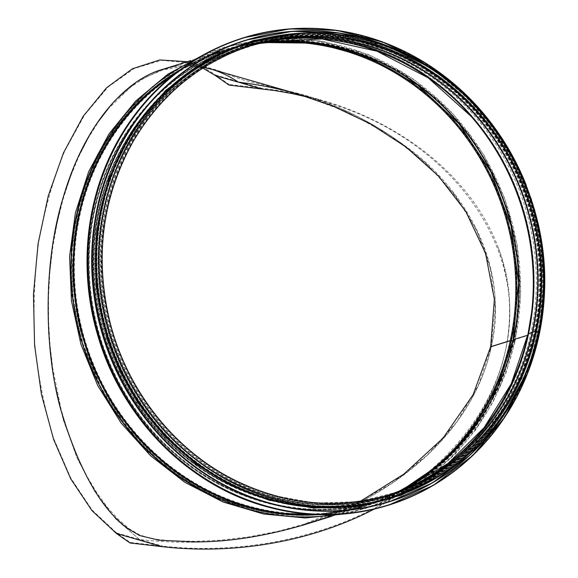 <?xml version="1.0" encoding="UTF-8"?>
<svg xmlns="http://www.w3.org/2000/svg" width="578" height="578" viewBox="0 0 578 578"><rect width="100%" height="100%" fill="white"/><g stroke="black" fill="none" stroke-linecap="round" stroke-linejoin="round"><path stroke-width="0.43" stroke-dasharray="2.89 2.17" d="M271.689 496.639A236.315 219.243 72.8 0 0 390.605 495.772A236.315 219.243 72.8 0 0 530.105 205.161A236.315 219.243 72.8 0 0 250.751 44.304A236.315 219.243 72.8 0 0 100.16 271.638A236.315 219.243 72.8 0 0 271.689 496.639M266.574 498.222A236.315 219.243 72.8 0 0 385.49 497.355A236.315 219.243 72.8 0 0 524.99 206.751A236.315 219.243 72.8 0 0 245.636 45.886A236.315 219.243 72.8 0 0 95.045 273.228A236.315 219.243 72.8 0 0 266.574 498.222M267.014 499.471A237.869 220.68 72.8 0 0 386.718 498.604A237.869 220.68 72.8 0 0 527.136 206.086A237.869 220.68 72.8 0 0 245.946 44.166A237.869 220.68 72.8 0 0 94.359 272.997A237.869 220.68 72.8 0 0 267.014 499.471M268.084 499.146A237.869 220.68 72.8 0 0 387.787 498.272A237.869 220.68 72.8 0 0 528.198 205.754A237.869 220.68 72.8 0 0 247.008 43.834A237.869 220.68 72.8 0 0 95.428 272.671A237.869 220.68 72.8 0 0 268.084 499.146M268.64 498.973A237.869 220.68 72.8 0 0 388.337 498.099A237.869 220.68 72.8 0 0 528.754 205.58A237.869 220.68 72.8 0 0 247.565 43.661A237.869 220.68 72.8 0 0 95.977 272.498A237.869 220.68 72.8 0 0 268.64 498.973M269.023 498.85A237.869 220.68 72.8 0 0 388.719 497.983A237.869 220.68 72.8 0 0 529.137 205.465A237.869 220.68 72.8 0 0 247.948 43.545A237.869 220.68 72.8 0 0 96.367 272.375A237.869 220.68 72.8 0 0 269.023 498.85M269.449 498.72A237.869 220.68 72.8 0 0 389.146 497.853A237.869 220.68 72.8 0 0 529.564 205.327A237.869 220.68 72.8 0 0 248.374 43.408A237.869 220.68 72.8 0 0 96.793 272.245A237.869 220.68 72.8 0 0 269.449 498.72M272.216 497.86A237.869 220.68 72.8 0 0 391.92 496.993A237.869 220.68 72.8 0 0 532.331 204.475A237.869 220.68 72.8 0 0 251.148 42.555A237.869 220.68 72.8 0 0 99.561 271.385A237.869 220.68 72.8 0 0 272.216 497.86M116.575 532.923L139.515 539.505C195.899 545.95 250.614 541.102 303.667 524.954C401.32 495.209 474.863 425.365 491.221 346.851L490.671 346.692L491.221 346.843C515.988 241.763 431.513 130.715 299.158 94.373L346.099 111.446L388.467 134.32L425.04 162.317L454.756 194.634L476.742 230.333L490.361 268.365L495.223 307.633L491.184 346.995L478.36 385.309L457.126 421.456L428.103 454.387L392.122 483.15L350.239 506.899L303.667 524.954C250.614 541.102 195.899 545.95 139.515 539.505L115.99 519.239L94.958 491.835L77.156 458.217L63.183 419.556L53.523 377.167L48.501 332.509L48.292 287.1L52.909 242.507L62.186 200.263L75.805 161.804L93.304 128.453L114.083 101.352L137.427 81.433L162.541 69.374L137.427 81.433L114.083 101.352L93.304 128.453L75.805 161.804L62.186 200.263L52.909 242.507L48.292 287.1L48.501 332.509L53.523 377.167L63.183 419.556L77.156 458.217L94.958 491.835L115.99 519.239L139.515 539.505L162.512 546.102L130.137 542.41L116.575 532.923L92.068 510.013L70.805 478.085L53.711 438.543C44.571 408.986 38.271 377.405 34.81 343.802C33.076 309.671 34.362 275.807 38.654 242.204C44.629 209.424 53.263 179.144 64.57 151.364L84.532 115.051L108.064 87.025L134.139 68.515L161.609 60.336L189.266 62.836L202.849 68.11M360.556 501.169L303.79 524.289L278.48 531.168L249.096 536.861L221.034 540.134L194.764 541.333L170.626 540.705L158.892 539.606L149.29 537.988L139.717 534.953L129.27 528.834L118.309 519.391L107.653 507.6L97.126 493.244L86.895 476.185L77.257 456.403L68.558 434.078L61.116 409.484L52.721 368.005L50.019 344.987L48.574 320.913L48.523 296.174L49.946 271.183L52.88 246.401L57.273 222.32L63.089 199.179L70.256 177.244L78.637 156.898L88.022 138.474L98.195 122.168L108.91 108.122L130.859 86.917L145.721 77.199L163.018 69.851L184.172 66.109L203.832 67.482M211.627 69.266L210.305 68.876C194.338 64.346 178.414 64.512 162.541 69.374C178.414 64.512 194.338 64.346 210.305 68.876L211.627 69.266M510.829 340.767L491.221 346.843L510.829 340.774A238.468 221.237 -107.2 0 1 364.147 506.22A238.468 221.237 -107.2 0 1 82.257 343.896A238.468 221.237 -107.2 0 1 223.021 50.64A238.468 221.237 -107.2 0 1 443.182 109.697A238.468 221.237 -107.2 0 1 510.829 340.767L511.544 340.782L510.829 340.774M538.783 332.119L536.413 332.849L535.871 332.69L538.313 331.902L536.167 331.36L528.689 333.94L528.473 335.226A2.391 0.462 12.2 0 1 528.473 335.233A2.391 0.462 12.2 0 1 528.314 335.356L513.813 339.842L514.926 340.666A2.391 0.462 12.2 0 1 515.208 340.969A2.391 0.462 12.2 0 1 513.618 341.071L511.544 340.782L513.618 341.071A2.391 0.462 12.2 0 0 515.208 340.977L520.771 293.371L517.216 245.159L504.681 198.268L483.678 154.601L452.444 113.064L413.783 79.302L369.515 54.91L321.722 41.045L273.148 38.336L225.586 46.724L204.265 54.39M528.364 332.35A237.869 220.68 -107.2 0 1 528.032 333.968A237.869 220.68 -107.2 0 1 527.765 335.197L528.039 333.874A235.586 218.563 -107.2 0 1 528.039 333.874L527.887 335.11A237.768 220.586 -107.2 0 1 221.316 484.754A237.768 220.586 -107.2 0 1 129.234 129.443A237.768 220.586 -107.2 0 1 471.171 116.25A237.768 220.586 -107.2 0 1 471.504 116.64M513.365 340.009L514.413 340.615L513.365 340.009M513.43 340.919L514.622 340.847L500.873 384.204L479.4 423.58L451.006 457.487L416.752 484.667L389.586 499.291L360.636 509.724L330.435 515.771L299.57 517.31L257.167 512.043L216.121 498.431L177.887 476.958L143.843 448.398L104.394 396.624L79.135 336.02L70.921 290.423L71.116 243.468L79.988 197.647L97.176 155.034L121.915 117.341L153.134 85.949L189.613 61.925L229.979 46.088L272.794 38.957L316.534 40.828L359.624 51.702L400.446 71.296L437.365 98.968L468.845 133.648L493.475 173.747L510.201 216.996L520.07 278.95L514.622 340.839L513.43 340.919M250.968 41.984A238.468 221.237 -107.2 0 1 471.128 101.034A238.468 221.237 -107.2 0 1 538.783 332.112L536.413 332.849L535.871 332.69L538.313 331.902L536.167 331.367L528.689 333.94L528.473 335.233A2.391 0.462 12.2 0 1 528.473 335.24A2.391 0.462 12.2 0 1 528.314 335.356L513.813 339.85L514.926 340.666A2.391 0.462 12.2 0 1 515.208 340.977L506.097 372.579L492.882 402.353L475.817 429.707L455.233 454.113L431.52 475.087L405.156 492.225L376.654 505.194L346.554 513.734M401.457 490.476A237.869 220.68 -107.2 0 1 366.958 504.724L381.451 500.237A237.869 220.68 -107.2 0 0 527.765 335.204L527.887 335.11C511.617 413.516 454.041 478.483 381.451 500.237A237.869 220.68 -107.2 0 1 100.269 338.318A237.869 220.68 -107.2 0 1 240.679 45.792A237.869 220.68 -107.2 0 1 456.772 101.229M528.624 333.997L528.624 333.997A236.149 219.084 -107.2 0 1 224.141 482.63A236.149 219.084 -107.2 0 1 132.68 129.732A236.149 219.084 -107.2 0 1 472.291 116.626A236.149 219.084 -107.2 0 1 532.461 310.87L532.461 310.87A236.149 219.084 -107.2 0 1 528.624 333.997C513.842 404.513 465.745 464.409 402.888 490.614A236.077 219.019 -107.2 0 1 104.416 337.032A236.077 219.019 -107.2 0 1 263.799 41.609A236.077 219.019 -107.2 0 1 528.689 333.94A236.077 219.019 -107.2 0 1 402.888 490.614L407.201 488.778A235.6 218.578 -107.2 0 1 109.329 335.507A235.6 218.578 -107.2 0 1 268.394 40.684A235.6 218.578 -107.2 0 1 532.75 332.422A235.6 218.578 -107.2 0 1 407.201 488.778L387.838 495.873A235.6 218.578 -107.2 0 1 109.343 335.507A235.6 218.578 -107.2 0 1 248.41 45.778A235.6 218.578 -107.2 0 1 465.919 104.119A235.6 218.578 -107.2 0 1 532.757 332.415A235.6 218.578 -107.2 0 1 387.838 495.873L391.248 494.819A235.6 218.578 -107.2 0 1 112.746 334.445A235.6 218.578 -107.2 0 1 251.82 44.723A235.6 218.578 -107.2 0 1 469.329 103.065A235.6 218.578 -107.2 0 1 536.167 331.36A235.6 218.578 -107.2 0 1 391.248 494.819C328.123 514.832 255.483 501.357 200.075 459.337C149.305 420.098 117.724 368.164 105.341 303.529C83.261 191.318 149.818 73.825 251.82 44.723L263.799 41.609C337.754 25.996 419.91 55.539 472.291 116.626L471.619 115.86A238.324 221.107 -107.2 0 1 532.345 311.889L532.345 311.889A238.324 221.107 -107.2 0 1 528.473 335.226A238.324 221.107 -107.2 0 1 221.179 485.231A238.324 221.107 -107.2 0 1 128.88 129.082A238.324 221.107 -107.2 0 1 471.619 115.86C413.927 48.256 320.082 19.529 240.506 45.221A238.468 221.237 -107.2 0 1 460.659 104.278A238.468 221.237 -107.2 0 1 528.314 335.356A238.468 221.237 -107.2 0 1 381.632 500.808A238.468 221.237 -107.2 0 1 99.734 338.477A238.468 221.237 -107.2 0 1 240.506 45.221L226.005 49.715A238.468 221.237 -107.2 0 1 446.165 108.772A238.468 221.237 -107.2 0 1 513.813 339.842M248.605 42.714A238.468 221.237 -107.2 0 1 468.765 101.771A238.468 221.237 -107.2 0 1 536.413 332.849A238.468 221.237 -107.2 0 1 389.731 498.294M535.871 332.69A237.869 220.68 -107.2 0 1 389.558 497.723A237.869 220.68 -107.2 0 1 108.368 335.804A237.869 220.68 -107.2 0 1 248.778 43.285A237.869 220.68 -107.2 0 1 468.39 102.19A237.869 220.68 -107.2 0 1 535.871 332.69M130.014 542.988L130.137 542.41M229.011 85.082L229.134 84.511L215.572 75.017C207.083 69.093 198.333 64.83 189.324 62.229L187.344 61.687M374.161 509.117C406.081 492.434 433.103 471.865 455.226 447.415C480.997 417.822 497.716 385.656 505.382 350.911C492.153 410.886 447.95 466.424 384.478 502.802C320.711 538.855 239.552 554.692 162.512 546.102M308.703 97.328L320.349 100.456C448.709 135.649 530.091 245.809 505.382 350.911C512.744 316.137 510.403 281.797 498.366 247.89C473.209 180.242 405.684 124.024 320.624 99.907C301.478 94.431 281.775 90.529 261.509 88.203L229.134 84.511M498.366 247.89C523.437 312.698 506.487 391.068 455.226 447.415M303.667 524.954L304.079 524.831C355.188 508.922 406.898 481.106 446.454 435.22C481.134 394.088 497.362 348.657 495.136 298.927C491.95 239.48 456.75 187.178 416.247 154.275C377.246 123.938 337.393 103.527 296.695 93.044L244.415 80.313C226.858 74.634 223.556 71.903 213.109 69.057C198.016 64.136 181.297 64.201 162.945 69.244L162.541 69.374M272.541 496.372A236.315 219.243 72.8 0 0 532.475 209.973A236.315 219.243 72.8 0 0 159.586 102.971A236.315 219.243 72.8 0 0 272.541 496.372M264.883 506.017A244.451 226.786 72.8 0 0 533.761 209.771A244.451 226.786 72.8 0 0 148.047 99.076A244.451 226.786 72.8 0 0 264.883 506.017M388.293 505.251A244.689 227.01 72.8 0 0 532.49 204.424A244.689 227.01 72.8 0 0 243.483 37.787M538.125 223.469A244.689 227.01 72.8 0 0 526.356 185.48M543.363 256.386A244.465 226.8 72.8 0 0 512.086 155.41M267.339 502.585A241.459 224.011 72.8 0 0 532.923 209.959A241.459 224.011 72.8 0 0 151.927 100.615A241.459 224.011 72.8 0 0 267.339 502.585M389.131 501.863A241.698 224.235 72.8 0 0 531.673 204.677A241.698 224.235 72.8 0 0 246.098 40.113M524.665 376.394A241.698 224.235 72.8 0 0 428.818 66.99M519.976 386.523A241.481 224.033 72.8 0 0 419.231 61.282M268.849 499.659A238.707 221.461 72.8 0 0 531.406 210.363A238.707 221.461 72.8 0 0 154.752 102.27A238.707 221.461 72.8 0 0 268.849 499.659M406.666 492.442A238.707 221.461 72.8 0 0 530.308 205.103A238.707 221.461 72.8 0 0 265.88 37.967M538.234 331.96A237.869 220.68 -107.2 0 1 391.92 496.993A237.869 220.68 -107.2 0 1 110.73 335.074A237.869 220.68 -107.2 0 1 251.148 42.555A237.869 220.68 -107.2 0 1 470.752 101.461A237.869 220.68 -107.2 0 1 538.234 331.953M513.813 339.85A238.468 221.237 -107.2 0 1 367.131 505.295A238.468 221.237 -107.2 0 1 312.619 514.413M175.885 73.016A238.468 221.237 -107.2 0 1 226.005 49.715C293.566 28.214 371.827 44.932 428.97 93.101C499.146 150.07 533.949 251.372 513.734 339.907C497.42 418.508 439.764 483.526 367.131 505.295L381.632 500.808C454.424 478.989 512.159 413.848 528.473 335.24L532.345 311.889L528.624 333.99M180.322 69.663A238.895 221.634 -107.2 0 1 426.694 91.006A238.895 221.634 -107.2 0 1 513.878 340.059A238.895 221.634 -107.2 0 1 318.175 514.666M196.108 59.093A240.607 223.224 -107.2 0 1 434.923 96.432A240.607 223.224 -107.2 0 1 514.926 340.666A240.607 223.224 -107.2 0 1 337.169 514.463M397.043 492.145A237.869 220.68 -107.2 0 1 363.974 505.649A237.869 220.68 -107.2 0 1 82.784 343.729A237.869 220.68 -107.2 0 1 223.202 51.211A237.869 220.68 -107.2 0 1 258.106 43.653M412.36 484.328A238.512 221.273 -107.2 0 1 82.705 343.751A238.512 221.273 -107.2 0 1 275.171 41.443M401.421 490.491L366.958 504.724A237.869 220.68 -107.2 0 1 85.768 342.805A237.869 220.68 -107.2 0 1 226.186 50.286A237.869 220.68 -107.2 0 1 262.694 42.534M531.811 311.311A237.768 220.586 -107.2 0 1 531.753 311.824L531.753 311.824A237.768 220.586 -107.2 0 1 527.887 335.103L531.868 310.805M475.882 437.452A235.586 218.563 -107.2 0 1 104.647 336.96A235.586 218.563 -107.2 0 1 354.061 44.203M406.963 488.229L404.802 489.132A235.477 218.462 -107.2 0 1 402.649 490.065A235.477 218.462 -107.2 0 1 104.936 336.866A235.477 218.462 -107.2 0 1 263.915 42.201A235.477 218.462 -107.2 0 1 266.22 41.746L268.51 41.269M397.389 492.023A235 218.022 -107.2 0 1 109.856 335.348A235 218.022 -107.2 0 1 258.467 43.56M391.053 494.255L389.362 494.768A235 218.022 -107.2 0 1 387.665 495.303A235 218.022 -107.2 0 1 109.871 335.341A235 218.022 -107.2 0 1 248.591 46.348A235 218.022 -107.2 0 1 250.296 45.828L251.979 45.301M384.334 496.206A235 218.022 -107.2 0 1 113.259 334.221A235 218.022 -107.2 0 1 245.448 47.447M215.572 75.017L261.509 88.203M535.25 331.324L540.062 297.634L540.148 263.344L535.517 229.199L526.255 195.928L512.563 164.246L494.689 134.782L473.035 108.231L448.095 85.197L420.423 66.188L390.605 51.594L359.278 41.724L327.105 36.797L294.787 36.927L263.062 42.115L232.645 52.208L204.085 67.041L178.053 86.288L155.142 109.502L135.83 136.184L120.542 165.756L109.589 197.589L103.216 231.019L101.569 265.309L104.69 299.671L112.486 333.318L124.797 365.614L141.343 395.836L161.768 423.327L185.639 447.502L212.437 467.848L241.59 483.916L272.448 495.353L315.162 503.012L358.1 501.711L399.615 491.495L438.117 472.768L472.118 446.245L500.324 412.945L521.638 374.139L535.242 331.324M385.49 497.355L390.605 495.772M245.636 45.886L250.751 44.304M534.455 209.193L531.478 199.576M386.718 498.604L387.787 498.272M245.946 44.166L247.008 43.834M525.012 375.599L529.607 363.605L539.874 324.258L543.566 283.278L540.567 241.951L530.987 201.52L515.085 163.133L493.323 127.926L466.359 96.923L435.017 71.123L429.541 67.445M388.337 498.099L388.719 497.983M247.565 43.661L247.948 43.545M440.768 475.195L467.183 454.929L490.303 430.596L522.028 378.402L539.303 318.565L541.131 257.86L528.386 197.994L513.632 163.299L493.612 130.722L468.917 101.576L440.291 76.838L408.567 57.215L374.638 43.177L339.409 35.034L303.761 32.917M389.146 497.853L389.558 497.723M248.374 43.408L248.778 43.285M320.349 100.456L296.413 93.585M213.051 69.663L189.266 62.836M332.047 516.168L364.147 506.22L321.592 514.608L277.953 513.929L234.921 504.197L194.129 485.787L157.165 459.409L125.433 426.073L100.167 387.058L82.336 343.867L72.626 298.154L71.419 251.69L78.745 206.259L94.33 163.603L117.565 125.361L147.571 93.007L183.175 67.778L223.021 50.64L190.921 60.582M251.148 42.555C306.13 26.342 360.072 31.682 412.967 58.566C507.484 105.904 562.972 226.959 538.313 331.902C522.035 410.308 464.474 475.246 391.92 496.993M303.79 524.289L363.974 505.649L321.534 514.015L278.018 513.329L235.101 503.626L194.418 485.267L157.548 458.954L125.896 425.697L100.695 386.776L82.907 343.686L73.225 298.089L72.012 251.741L79.323 206.418L94.864 163.87L118.042 125.729L147.954 93.463L183.464 68.298L223.202 51.211L163.018 69.851M262.658 42.541L226.186 50.286L240.679 45.792C320.031 20.172 413.624 48.819 471.171 116.25L471.843 117.023M189.324 62.229L213.109 69.057M296.695 93.044L320.624 99.907"/><path stroke-width="0.87" d="M203.832 67.482L213.051 69.663L296.413 93.585L332.74 106.005L370.028 123.656L406.074 147.043L438.37 175.965L465.738 211.36L485.513 253.243L494.392 299.368L490.671 346.692L473.1 394.745L443.015 438.131L403.899 474.076L360.556 501.169M258.106 43.653A237.869 220.68 -107.2 0 1 510.287 340.615L490.671 346.692L510.287 340.615L512.917 340.847L511.357 340.63A238.512 221.273 -107.2 0 1 412.36 484.328M297.786 93.983C278.524 88.542 258.727 84.612 238.396 82.177C229.704 76.361 220.782 72.055 211.627 69.266C220.782 72.055 229.704 76.361 238.396 82.177C258.727 84.612 278.524 88.542 297.786 93.983M354.061 44.203A235.586 218.563 -107.2 0 1 471.843 117.023A235.586 218.563 -107.2 0 1 531.868 310.805A235.586 218.563 -107.2 0 1 528.046 333.86L535.618 331.208L538.783 332.112M262.694 42.534A237.869 220.68 -107.2 0 1 513.271 339.691L527.75 335.204L513.271 339.691A237.869 220.68 -107.2 0 1 401.457 490.476M397.043 492.145A237.869 220.68 -107.2 0 0 510.287 340.615L511.357 340.63A238.512 221.273 -107.2 0 0 275.171 41.443M475.882 437.452A235.586 218.563 -107.2 0 0 528.039 333.874L535.618 331.208L538.783 332.119A238.468 221.237 -107.2 0 1 392.101 497.564A238.468 221.237 -107.2 0 1 110.203 335.24A238.468 221.237 -107.2 0 1 250.968 41.984L248.605 42.714A238.468 221.237 -107.2 0 0 107.84 335.97A238.468 221.237 -107.2 0 0 389.731 498.294L392.101 497.564C464.856 475.759 522.577 410.633 538.891 332.032M308.703 97.328L292.034 93.578L275.099 90.602L229.011 85.082L215.45 75.595L202.849 68.11M187.344 61.687L159.73 59.939L132.391 68.775L106.504 87.827L83.203 116.265L63.486 152.852L48.22 196L38.061 243.844L33.452 294.31L34.586 345.203L41.421 394.326L53.653 439.54L70.762 478.887L92.003 510.67L116.445 533.494L130.014 542.988L162.389 546.68C235.203 555.082 312.236 541.413 374.161 509.117M162.945 69.244C127.962 78.716 85.024 121.199 62.771 198.897C42.288 266.566 44.903 353.346 60.798 409.73C79.114 470.702 101.887 510.591 129.118 529.383L139.587 535.517L158.806 540.184L194.764 541.911C227.942 542.077 264.384 536.384 304.079 524.831M243.483 37.787A244.689 227.01 72.8 0 0 243.244 37.866A244.689 227.01 72.8 0 0 87.314 273.257A244.689 227.01 72.8 0 0 264.919 506.22A244.689 227.01 72.8 0 0 388.055 505.324A244.689 227.01 72.8 0 0 388.293 505.251M526.356 185.48A244.689 227.01 72.8 0 0 243.721 37.715A244.689 227.01 72.8 0 0 87.791 273.112A244.689 227.01 72.8 0 0 265.396 506.075A244.689 227.01 72.8 0 0 388.524 505.179A244.689 227.01 72.8 0 0 538.125 223.469M512.086 155.41A244.465 226.8 72.8 0 0 131.278 120.621A244.465 226.8 72.8 0 0 265.526 505.829A244.465 226.8 72.8 0 0 543.363 256.386M246.098 40.113A241.698 224.235 72.8 0 0 245.961 40.149A241.698 224.235 72.8 0 0 91.938 272.671A241.698 224.235 72.8 0 0 267.376 502.788A241.698 224.235 72.8 0 0 389.001 501.899A241.698 224.235 72.8 0 0 389.131 501.863M428.818 66.99A241.698 224.235 72.8 0 0 246.228 40.07A241.698 224.235 72.8 0 0 92.205 272.585A241.698 224.235 72.8 0 0 267.636 502.708A241.698 224.235 72.8 0 0 389.269 501.82A241.698 224.235 72.8 0 0 524.665 376.394M419.231 61.282A241.481 224.033 72.8 0 0 105.507 180.257A241.481 224.033 72.8 0 0 267.766 502.47A241.481 224.033 72.8 0 0 519.976 386.523M265.88 37.967A238.707 221.461 72.8 0 0 95.746 262.426A238.707 221.461 72.8 0 0 269.276 499.522A238.707 221.461 72.8 0 0 406.666 492.442M312.619 514.413A238.468 221.237 -107.2 0 1 85.241 342.971A238.468 221.237 -107.2 0 1 175.885 73.016M318.175 514.666A238.895 221.634 -107.2 0 1 84.532 343.188A238.895 221.634 -107.2 0 1 180.322 69.663M337.169 514.463A240.607 223.224 -107.2 0 1 82.502 343.816A240.607 223.224 -107.2 0 1 196.108 59.093M456.772 101.229A237.869 220.68 -107.2 0 1 528.364 332.35M471.504 116.64A237.768 220.586 -107.2 0 1 531.811 311.311M531.868 310.805L528.046 333.867L511.277 383.698L484.118 427.648L447.993 463.426L404.802 489.132A235.477 218.462 -107.2 0 0 528.14 333.788A235.477 218.462 -107.2 0 0 266.22 41.746L321.917 38.943L377.094 51.24L428.175 77.835L471.843 117.023M258.467 43.56A235 218.022 -107.2 0 1 268.51 41.269A235 218.022 -107.2 0 1 532.201 332.263A235 218.022 -107.2 0 1 406.963 488.229A235 218.022 -107.2 0 1 397.389 492.023M268.51 41.269L250.296 45.828A235 218.022 -107.2 0 1 466.208 105.218A235 218.022 -107.2 0 1 532.215 332.263A235 218.022 -107.2 0 1 389.362 494.768L406.963 488.229M245.448 47.447A235 218.022 -107.2 0 1 251.994 45.294A235 218.022 -107.2 0 1 468.953 103.491A235 218.022 -107.2 0 1 535.618 331.208A235 218.022 -107.2 0 1 391.068 494.248A235 218.022 -107.2 0 1 384.334 496.206M261.386 88.774L215.45 75.595M162.389 546.68L116.445 533.494M531.478 199.576L514.182 159.001L490.44 122.088L461.02 90.031L426.889 63.883L383.416 42.266L337.075 30.439L289.838 28.9L243.244 37.866C191.882 54.383 151.508 86.267 122.117 133.518C86.584 191.246 77.365 266.884 97.581 334.756C120.86 416.861 186.997 484.639 264.905 506.22C306.506 517.924 347.559 517.628 388.055 505.324L433.327 485.347L472.681 455.572L504.753 417.237L528.061 372.131L539.577 332.885L544.548 291.847L542.829 250.209L534.455 209.193M429.541 67.445L386.169 45.301L339.799 33.076L292.461 31.306L245.961 40.149C170.373 62.749 110.947 131.632 96.049 213.896C85.255 274.709 94.843 332.588 124.812 387.549C158.545 445.725 206.064 484.14 267.361 502.788C308.457 514.348 349.004 514.052 389.001 501.899L432.358 482.912L470.413 454.684L501.755 418.385L525.012 375.599M303.761 32.917L253.489 40.417L206.642 59.931L165.546 90.508L132.34 130.729L108.881 178.638L96.605 231.713L96.28 286.796L107.595 340.045L120.686 372.528L138.026 402.823L164.39 435.906L195.675 463.715L230.889 485.368L268.893 500.165L313.319 508.033L357.963 506.386L401.016 495.295L440.768 475.195M190.921 60.582L162.541 69.374M332.047 516.168L303.667 524.954M204.265 54.39L167.808 74.237L135.7 101.034L109.025 133.858L88.694 171.587L75.393 212.935L69.584 256.502L71.448 300.798L80.934 344.307L97.711 385.562L121.207 423.154L150.627 455.796L184.974 482.392L223.072 502.015L263.626 514.015L305.263 517.96L346.554 513.734M401.421 490.491L440.58 463.881L473.187 428.768L497.752 386.769L513.148 339.785L518.647 282.945L511.039 225.796L490.773 171.695L459.048 123.844L417.735 85.06L369.284 57.641L316.556 43.184L262.658 42.541M391.068 494.248L391.053 494.255C339.011 509.68 287.627 505.338 236.922 481.221C175.806 451.743 127.745 391.812 110.261 323.246C94.409 258.59 101.901 198.261 132.73 142.26C160.937 94.185 200.689 61.86 251.994 45.294L251.979 45.301M538.898 332.025C564.316 224.343 505.165 100.095 406.825 54.794C355.542 30.648 303.594 26.378 250.968 41.984"/></g></svg>
